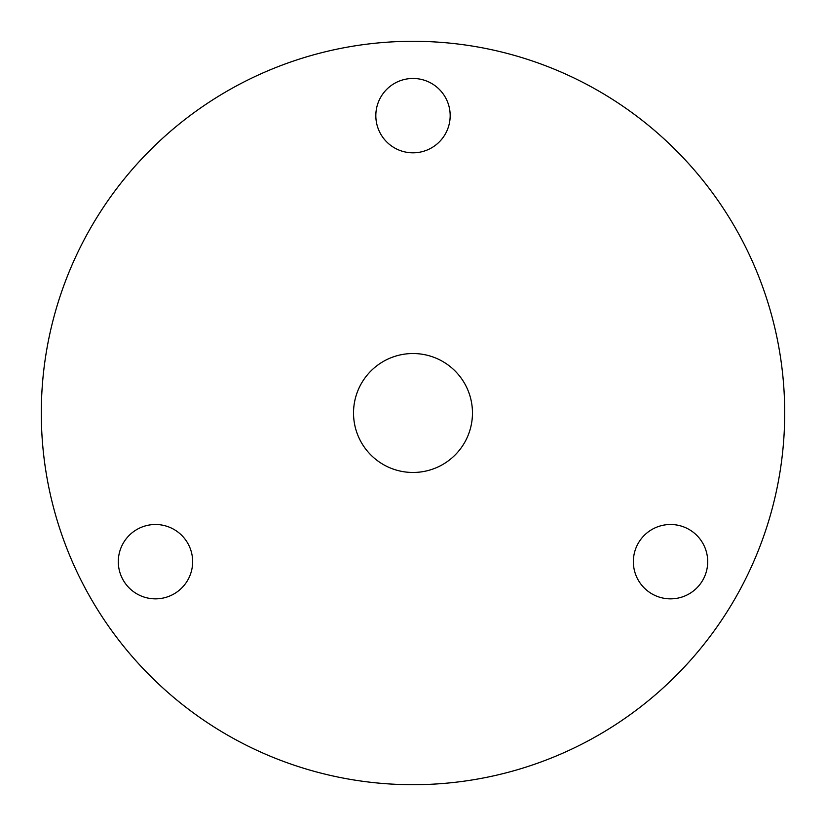 <?xml version="1.0" encoding="UTF-8"?>
<svg xmlns="http://www.w3.org/2000/svg" width="826" height="826" viewBox="0 0 826 826"><rect width="100%" height="100%" fill="white"/><g stroke="black" fill="none" stroke-linecap="round" stroke-linejoin="round"><path stroke-width="1.24" d="M41.3 413A371.7 371.7 0 0 0 598.85 734.903A371.7 371.7 0 0 0 598.85 91.097A371.7 371.7 0 0 0 41.3 413M633.356 561.68A37.17 37.17 0 0 0 689.111 593.873A37.17 37.17 0 0 0 689.111 529.487A37.17 37.17 0 0 0 633.356 561.68M118.304 561.68A37.17 37.17 0 0 0 174.059 593.873A37.17 37.17 0 0 0 174.059 529.487A37.17 37.17 0 0 0 118.304 561.68M375.83 115.64A37.17 37.17 0 0 0 431.585 147.833A37.17 37.17 0 0 0 431.585 83.447A37.17 37.17 0 0 0 375.83 115.64M353.528 413A59.472 59.472 0 0 0 442.736 464.501A59.472 59.472 0 0 0 442.736 361.499A59.472 59.472 0 0 0 353.528 413"/></g></svg>
